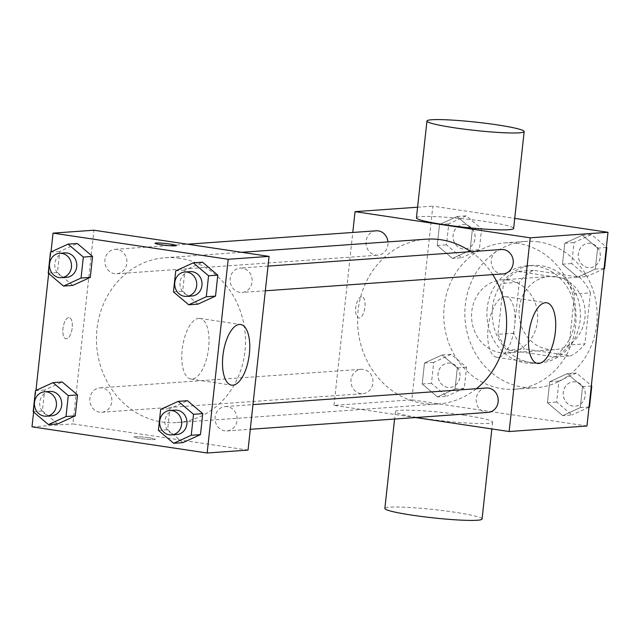 <?xml version="1.0" encoding="UTF-8"?>
<svg xmlns="http://www.w3.org/2000/svg" width="640" height="640" viewBox="0 0 640 640"><rect width="100%" height="100%" fill="white"/><g stroke="black" fill="none" stroke-linecap="round" stroke-linejoin="round"><path stroke-width="0.48" stroke-dasharray="3.2 2.4" d="M508.576 280.12A36.664 33.056 -94.1 0 0 502.024 279.864A36.664 33.056 -94.1 0 0 471.656 318.784A36.664 33.056 -94.1 0 0 507.232 353.016A36.664 33.056 -94.1 0 0 537.696 317.728A36.664 33.056 -94.1 0 0 508.576 280.12M556.048 276.744A36.664 33.056 -94.1 0 0 549.504 276.488A36.664 33.056 -94.1 0 0 519.128 315.408A36.664 33.056 -94.1 0 0 554.704 349.64A36.664 33.056 -94.1 0 0 585.176 314.352A36.664 33.056 -94.1 0 0 556.048 276.744M590.448 292.896L584.912 343.856A47.328 42.664 -94.1 0 1 570.872 355.848L524.792 348.968A47.328 42.664 -94.1 0 1 513.76 333.232L519.296 282.264A47.328 42.664 -94.1 0 1 533.336 270.272L579.416 277.16A47.328 42.664 -94.1 0 1 590.448 292.896L574.624 294.024L569.088 344.984L584.912 343.856M513.76 333.232L497.936 334.352L503.472 283.392L519.296 282.264M533.336 270.272L517.512 271.4L563.592 278.28L579.416 277.16M517.512 271.4A47.328 42.664 -94.1 0 0 503.472 283.392M497.936 334.352A47.328 42.664 -94.1 0 0 508.96 350.096L524.792 348.968M569.088 344.984A47.328 42.664 -94.1 0 1 555.048 356.976L508.96 350.096M574.624 294.024A47.328 42.664 -94.1 0 0 563.592 278.28M492.488 307.648A48.888 44.08 85.9 0 1 532.808 265.424A48.888 44.08 85.9 0 1 580.248 311.064A48.888 44.08 85.9 0 1 539.744 362.952A48.888 44.08 85.9 0 1 492.488 307.648M487.216 308.024A48.888 44.08 -94.1 0 0 534.472 363.328A48.888 44.08 -94.1 0 0 575.096 316.28A48.888 44.08 -94.1 0 0 536.264 266.136A48.888 44.08 -94.1 0 0 527.536 265.792A48.888 44.08 -94.1 0 0 487.216 308.024M555.048 356.976L570.872 355.848M538.896 241.92A73.336 66.112 -94.1 0 0 525.8 241.408A73.336 66.112 -94.1 0 0 465.056 319.248A73.336 66.112 -94.1 0 0 536.2 387.712A73.336 66.112 -94.1 0 0 597.144 317.136A73.336 66.112 -94.1 0 0 538.896 241.92M517.792 243.424A73.336 66.112 -94.1 0 0 504.704 242.912A73.336 66.112 -94.1 0 0 443.952 320.752A73.336 66.112 -94.1 0 0 515.104 389.216A73.336 66.112 -94.1 0 0 576.04 318.64A73.336 66.112 -94.1 0 0 517.792 243.424M437.488 396.928L422.208 383.992L424.48 363.024L442.04 354.992L457.32 367.928L455.048 388.896L437.488 396.928L422.208 383.992L424.48 363.024L442.04 354.992L457.32 367.928L455.048 388.896L437.488 396.928L446.72 396.272L431.432 383.336L433.712 362.368L451.272 354.336L466.552 367.272L464.28 388.24L446.72 396.272M562.72 415.64L547.44 402.696L549.712 381.728L567.272 373.696L582.552 386.632L580.28 407.608L562.72 415.64L547.44 402.696L549.712 381.728L567.272 373.696L582.552 386.632L580.28 407.608L562.72 415.64L571.952 414.984L556.672 402.04L558.944 381.072L576.504 373.04L591.344 385.608M586.96 426L411.808 399.832L432.848 206.128L514.736 218.36M452.528 258.424L437.248 245.488L439.528 224.52L457.088 216.488L472.368 229.424L470.088 250.392L452.528 258.424L437.248 245.488L439.528 224.52L457.088 216.488L472.368 229.424L470.088 250.392L452.528 258.424L461.76 257.768L446.48 244.832L448.76 223.864L466.32 215.832L481.6 228.768L479.32 249.736L461.76 257.768M577.768 277.136L562.48 264.2L564.76 243.224L582.32 235.192L597.6 248.136L595.32 269.104L577.768 277.136L562.48 264.2L564.76 243.224L582.32 235.192L597.6 248.136L595.32 269.104L577.768 277.136L586.992 276.48L571.712 263.544L573.992 242.568L591.552 234.536L606.392 247.104M417.592 207.208L432.848 206.128M415.536 417.544L334 405.368L411.808 399.832M334 405.368L352.784 232.456M361.496 296.792A10.696 4.536 98.5 0 0 355.792 307.216A10.696 4.536 98.5 0 0 358.768 317.96A10.696 4.536 98.5 0 0 364.832 308.056A10.696 4.536 98.5 0 0 361.928 296.808A10.696 4.536 98.5 0 0 361.496 296.792M426.24 239.176A82.624 74.488 -94.1 0 0 357.792 326.872A82.624 74.488 -94.1 0 0 437.952 404.008A82.624 74.488 -94.1 0 0 476.408 388.712M492.768 274.624A82.624 74.488 -94.1 0 0 470.832 251.672M486.32 388.008A12.224 11.016 -94.1 0 0 476.2 400.984A12.224 11.016 -94.1 0 0 488.056 412.392M363.272 369.384A12.224 11.016 -94.1 0 0 361.088 369.296A12.224 11.016 -94.1 0 0 350.968 382.272A12.224 11.016 -94.1 0 0 362.824 393.68A12.224 11.016 -94.1 0 0 372.976 381.92A12.224 11.016 -94.1 0 0 363.272 369.384M376.136 230.8A12.224 11.016 -94.1 0 0 366.008 243.768A12.224 11.016 -94.1 0 0 377.872 255.184A12.224 11.016 -94.1 0 0 387.968 241.896M503.104 273.888A12.224 11.016 85.9 0 1 500.92 273.8A12.224 11.016 85.9 0 1 491.208 261.264A12.224 11.016 85.9 0 1 501.368 249.504M465.096 415.352A48.888 4.168 6.2 0 0 395.392 411.576A48.888 4.168 6.2 0 0 443.544 421A48.888 4.168 6.2 0 0 492.6 422.136A48.888 4.168 6.2 0 0 465.096 415.352M416.432 217.864A48.888 4.168 -173.8 0 1 465.488 219A48.888 4.168 -173.8 0 1 513.64 228.424M482.072 518.992A48.888 4.168 6.2 0 0 454.568 512.208A48.888 4.168 6.2 0 0 384.864 508.432M504.664 296.632A30.656 13 -81.5 0 1 505.896 296.68A30.656 13 -81.5 0 1 514.232 328.92A30.656 13 -81.5 0 1 496.84 357.32A30.656 13 -81.5 0 1 488.304 326.512A30.656 13 -81.5 0 1 504.664 296.632M361.504 296.792A10.696 4.536 98.5 0 0 355.8 307.216A10.696 4.536 98.5 0 0 358.776 317.968A10.696 4.536 98.5 0 0 364.84 308.056A10.696 4.536 98.5 0 0 361.936 296.808A10.696 4.536 98.5 0 0 361.504 296.792M179.872 258.312A82.624 74.488 -94.1 0 0 165.12 257.736A82.624 74.488 -94.1 0 0 96.68 345.44A82.624 74.488 -94.1 0 0 176.84 422.576A82.624 74.488 -94.1 0 0 245.496 343.056A82.624 74.488 -94.1 0 0 179.872 258.312M239.8 292.368A12.224 11.016 85.9 0 1 230.096 279.832A12.224 11.016 85.9 0 1 240.248 268.064A12.224 11.016 85.9 0 1 252.112 279.48A12.224 11.016 85.9 0 1 241.984 292.448A12.224 11.016 85.9 0 1 239.8 292.368M102.152 387.944A12.224 11.016 -94.1 0 0 99.976 387.864A12.224 11.016 -94.1 0 0 89.848 400.832A12.224 11.016 -94.1 0 0 101.704 412.248A12.224 11.016 -94.1 0 0 111.864 400.48A12.224 11.016 -94.1 0 0 102.152 387.944M117.2 249.44A12.224 11.016 -94.1 0 0 115.016 249.36A12.224 11.016 -94.1 0 0 104.896 262.336A12.224 11.016 -94.1 0 0 116.752 273.744A12.224 11.016 -94.1 0 0 126.912 261.976A12.224 11.016 -94.1 0 0 117.2 249.44M227.384 406.656A12.224 11.016 -94.1 0 0 225.208 406.568A12.224 11.016 -94.1 0 0 215.08 419.544A12.224 11.016 -94.1 0 0 226.936 430.952A12.224 11.016 -94.1 0 0 237.096 419.192A12.224 11.016 -94.1 0 0 227.384 406.656M248.032 450.096L72.88 423.928L93.928 230.216M32 426.832L72.88 423.928M33.608 412.024L35.952 390.448M48.656 273.52L51 251.944M68.728 317.608A10.696 4.536 98.5 0 0 63.024 328.024A10.696 4.536 98.5 0 0 66 338.776A10.696 4.536 98.5 0 0 72.064 328.872A10.696 4.536 98.5 0 0 69.16 317.624A10.696 4.536 98.5 0 0 68.728 317.608A10.696 4.536 98.5 0 0 63.032 328.032A10.696 4.536 98.5 0 0 66.008 338.776A10.696 4.536 98.5 0 0 72.072 328.872A10.696 4.536 98.5 0 0 69.168 317.624A10.696 4.536 98.5 0 0 68.736 317.608M182.912 442.64L167.632 429.696L169.912 408.728L187.472 400.696L169.912 408.728L167.632 429.696L182.912 442.64M72.728 285.424L57.448 272.488L59.72 251.52L77.28 243.488L59.72 251.52L57.448 272.488L72.728 285.424M57.68 423.928L42.4 410.992L44.68 390.024L62.232 381.992L44.68 390.024L42.4 410.992L57.68 423.928M197.96 304.136L182.68 291.2L184.952 270.224L202.512 262.192L184.952 270.224L182.68 291.2L197.96 304.136M149.248 437.808A10.696 0.912 6.2 0 0 134 436.984A10.696 0.912 6.2 0 0 144.536 439.04A10.696 0.912 6.2 0 0 155.264 439.288A10.696 0.912 6.2 0 0 149.248 437.808A10.696 0.912 6.2 0 0 134 436.968A10.696 0.912 6.2 0 0 144.536 439.032A10.696 0.912 6.2 0 0 155.264 439.28A10.696 0.912 6.2 0 0 149.248 437.8M176.304 245.592L176.304 245.584A10.696 0.912 -173.8 0 1 176.304 245.592A10.696 0.912 -173.8 0 1 161.056 244.76A10.696 0.912 -173.8 0 1 155.04 243.28A10.696 0.912 -173.8 0 1 155.04 243.272L155.04 243.272M198.712 318.384A30.656 13 -81.5 0 1 199.944 318.432A30.656 13 -81.5 0 1 208.272 350.672A30.656 13 -81.5 0 1 190.88 379.064A30.656 13 -81.5 0 1 182.352 348.256A30.656 13 -81.5 0 1 198.712 318.384M190.136 271.632A12.224 11.016 -94.1 0 0 180.016 284.6A12.224 11.016 -94.1 0 0 191.872 296.016M173.448 291.856L182.68 291.2M175.72 270.88L184.952 270.224M175.096 410.128A12.224 11.016 -94.1 0 0 164.968 423.104A12.224 11.016 -94.1 0 0 176.824 434.512M158.4 430.352L167.632 429.696M160.68 409.384L169.912 408.728M64.904 252.92A12.224 11.016 -94.1 0 0 54.784 265.896A12.224 11.016 -94.1 0 0 66.64 277.304M48.216 273.144L57.448 272.488M50.488 252.176L59.72 251.52M49.856 391.424A12.224 11.016 -94.1 0 0 39.736 404.4A12.224 11.016 -94.1 0 0 51.592 415.808M33.168 411.648L42.4 410.992M35.448 390.68L44.68 390.024M604.048 268.68L586.992 276.48M590.592 243.4A12.224 11.016 -94.1 0 0 588.408 243.32A12.224 11.016 -94.1 0 0 578.28 256.288A12.224 11.016 -94.1 0 0 590.144 267.704A12.224 11.016 -94.1 0 0 600.296 255.936A12.224 11.016 -94.1 0 0 590.592 243.4M562.48 264.2L571.712 263.544M564.76 243.224L573.992 242.568M582.32 235.192L591.552 234.536M597.6 248.136L606.344 247.512M595.32 269.104L604.072 268.48M590.632 243.4A12.224 11.016 -94.1 0 0 588.448 243.312A12.224 11.016 -94.1 0 0 578.328 256.288A12.224 11.016 -94.1 0 0 590.184 267.696A12.224 11.016 -94.1 0 0 600.336 255.936A12.224 11.016 -94.1 0 0 590.632 243.4M589 407.184L571.952 414.984M575.544 381.904A12.224 11.016 -94.1 0 0 573.36 381.816A12.224 11.016 -94.1 0 0 563.24 394.792A12.224 11.016 -94.1 0 0 575.096 406.2A12.224 11.016 -94.1 0 0 585.248 394.44A12.224 11.016 -94.1 0 0 575.544 381.904M547.44 402.696L556.672 402.04M549.712 381.728L558.944 381.072M567.272 373.696L576.504 373.04M582.552 386.632L591.304 386.016M580.28 407.608L589.024 406.984M575.584 381.904A12.224 11.016 -94.1 0 0 573.4 381.816A12.224 11.016 -94.1 0 0 563.28 394.792A12.224 11.016 -94.1 0 0 575.136 406.2A12.224 11.016 -94.1 0 0 585.296 394.44A12.224 11.016 -94.1 0 0 575.584 381.904M465.36 224.696A12.224 11.016 -94.1 0 0 463.176 224.608A12.224 11.016 -94.1 0 0 453.048 237.584A12.224 11.016 -94.1 0 0 464.904 248.992A12.224 11.016 -94.1 0 0 475.064 237.232A12.224 11.016 -94.1 0 0 465.36 224.696M437.248 245.488L446.48 244.832M439.528 224.52L448.76 223.864M457.088 216.488L466.32 215.832M472.368 229.424L481.6 228.768M470.088 250.392L479.32 249.736M465.4 224.688A12.224 11.016 -94.1 0 0 463.216 224.608A12.224 11.016 -94.1 0 0 453.088 237.576A12.224 11.016 -94.1 0 0 464.952 248.992A12.224 11.016 -94.1 0 0 475.104 237.224A12.224 11.016 -94.1 0 0 465.4 224.688M450.312 363.2A12.224 11.016 -94.1 0 0 448.128 363.112A12.224 11.016 -94.1 0 0 438 376.088A12.224 11.016 -94.1 0 0 449.864 387.496A12.224 11.016 -94.1 0 0 460.016 375.736A12.224 11.016 -94.1 0 0 450.312 363.2M422.208 383.992L431.432 383.336M424.48 363.024L433.712 362.368M442.04 354.992L451.272 354.336M457.32 367.928L466.552 367.272M455.048 388.896L464.28 388.24M450.352 363.192A12.224 11.016 -94.1 0 0 448.168 363.112A12.224 11.016 -94.1 0 0 438.048 376.08A12.224 11.016 -94.1 0 0 449.904 387.496A12.224 11.016 -94.1 0 0 460.064 375.728A12.224 11.016 -94.1 0 0 450.352 363.192M549.504 276.488L502.024 279.864M554.704 349.64L507.232 353.016M534.472 363.328L539.744 362.952M527.536 265.792L532.808 265.424M515.104 389.216L536.2 387.712M504.704 242.912L525.8 241.408M395.392 411.576L394.576 419.032M492.6 422.136L491.856 428.944M496.84 357.32L537.56 363.4M505.896 296.68L546.616 302.768M176.84 422.576L437.952 404.008M165.12 257.736L241.704 252.296M268.024 266.096L240.248 268.064M265.336 290.792L241.984 292.448M101.704 412.248L362.824 393.68M99.976 387.864L361.088 369.296M116.752 273.744L377.872 255.184M115.016 249.36L187.544 244.2M226.936 430.952L250.288 429.296M225.208 406.568L252.976 404.592M190.88 379.064L231.608 385.152M199.944 318.432L240.664 324.512"/><path stroke-width="0.96" d="M514.736 218.36L608 232.288L586.96 426L509.152 431.528L415.536 417.544M352.784 232.456L355.04 211.656L417.592 207.208M470.832 251.672A82.624 74.488 -94.1 0 0 440.984 239.752A82.624 74.488 -94.1 0 0 426.24 239.176L241.704 252.296M476.408 388.712A82.624 74.488 -94.1 0 0 492.768 274.624M355.04 211.656L530.192 237.824L509.152 431.528M250.288 429.296L488.056 412.392A12.224 11.016 -94.1 0 0 498.216 400.624A12.224 11.016 -94.1 0 0 488.504 388.088A12.224 11.016 -94.1 0 0 486.32 388.008L252.976 404.592M387.968 241.896A12.224 11.016 -94.1 0 0 378.32 230.88A12.224 11.016 -94.1 0 0 376.136 230.8L187.544 244.2M268.024 266.096L501.368 249.504A12.224 11.016 85.9 0 1 513.224 260.912A12.224 11.016 85.9 0 1 503.104 273.888L265.336 290.792M530.192 237.824L608 232.288M545.392 302.72A30.656 13 -81.5 0 1 546.616 302.768A30.656 13 -81.5 0 1 554.952 335A30.656 13 -81.5 0 1 537.56 363.4A30.656 13 -81.5 0 1 529.032 332.592A30.656 13 -81.5 0 1 545.392 302.72M524.16 131.568L513.64 228.424A48.888 4.168 -173.8 0 1 443.936 224.648A48.888 4.168 -173.8 0 1 416.432 217.864L426.952 121.008A48.888 4.168 -173.8 0 1 476.008 122.152A48.888 4.168 -173.8 0 1 524.16 131.568A48.888 4.168 -173.8 0 1 454.456 127.792A48.888 4.168 -173.8 0 1 426.952 121.008M394.576 419.032L384.864 508.432A48.888 4.168 6.2 0 0 433.024 517.848A48.888 4.168 6.2 0 0 482.072 518.992L491.856 428.944M51 251.944L53.04 233.128L93.928 230.216L269.072 256.384L248.032 450.096L207.152 453L32 426.832L33.608 412.024M35.952 390.448L48.656 273.52M178.24 401.352L187.472 400.696L202.752 413.632L200.472 434.608L182.912 442.64L173.68 443.296L158.4 430.352L160.68 409.384L178.24 401.352L193.52 414.288L191.24 435.264L173.68 443.296M68.048 244.144L77.28 243.488L92.56 256.424L90.288 277.392L72.728 285.424L63.496 286.08L48.216 273.144L50.488 252.176L68.048 244.144L83.328 257.08L81.056 278.048L63.496 286.08M53.04 233.128L228.192 259.288L207.152 453M53.008 382.648L62.232 381.992L77.52 394.928L75.24 415.896L57.68 423.928L48.448 424.584L33.168 411.648L35.448 390.68L53.008 382.648L68.288 395.584L66.008 416.552L48.448 424.584M193.28 262.848L202.512 262.192L217.792 275.136L215.52 296.104L197.96 304.136L188.728 304.792L173.448 291.856L175.72 270.88L193.28 262.848L208.568 275.792L206.288 296.76L188.728 304.792M228.192 259.288L269.072 256.384M239.432 324.464A30.656 13 -81.5 0 1 240.664 324.512A30.656 13 -81.5 0 1 248.992 356.752A30.656 13 -81.5 0 1 231.608 385.152A30.656 13 -81.5 0 1 223.072 354.344A30.656 13 -81.5 0 1 239.432 324.464M161.056 244.752A10.696 0.912 -173.8 0 1 155.04 243.272A10.696 0.912 -173.8 0 1 165.776 243.52A10.696 0.912 -173.8 0 1 176.304 245.584A10.696 0.912 -173.8 0 1 161.056 244.752M155.04 243.272A10.696 0.912 -173.8 0 1 165.776 243.528A10.696 0.912 -173.8 0 1 176.304 245.584M186.6 296.384L191.872 296.016A12.224 11.016 -94.1 0 0 202.032 284.248A12.224 11.016 -94.1 0 0 192.32 271.712A12.224 11.016 -94.1 0 0 190.136 271.632L184.864 272.008A12.224 11.016 -94.1 0 0 174.736 284.976A12.224 11.016 -94.1 0 0 186.6 296.384A12.224 11.016 -94.1 0 0 196.752 284.624A12.224 11.016 -94.1 0 0 187.048 272.088A12.224 11.016 -94.1 0 0 184.864 272.008M202.512 262.192L217.792 275.136L215.52 296.104L197.96 304.136M208.568 275.792L217.792 275.136M206.288 296.76L215.52 296.104M171.552 434.888L176.824 434.512A12.224 11.016 -94.1 0 0 186.984 422.752A12.224 11.016 -94.1 0 0 177.272 410.216A12.224 11.016 -94.1 0 0 175.096 410.128L169.816 410.504A12.224 11.016 -94.1 0 0 159.696 423.48A12.224 11.016 -94.1 0 0 171.552 434.888A12.224 11.016 -94.1 0 0 181.704 423.128A12.224 11.016 -94.1 0 0 172 410.592A12.224 11.016 -94.1 0 0 169.816 410.504M187.472 400.696L202.752 413.632L200.472 434.608L182.912 442.64M193.52 414.288L202.752 413.632M191.24 435.264L200.472 434.608M61.368 277.68L66.64 277.304A12.224 11.016 -94.1 0 0 76.792 265.544A12.224 11.016 -94.1 0 0 67.088 253.008A12.224 11.016 -94.1 0 0 64.904 252.92L59.632 253.296A12.224 11.016 -94.1 0 0 49.504 266.272A12.224 11.016 -94.1 0 0 61.368 277.68A12.224 11.016 -94.1 0 0 71.52 265.92A12.224 11.016 -94.1 0 0 61.816 253.384A12.224 11.016 -94.1 0 0 59.632 253.296M77.28 243.488L92.56 256.424L90.288 277.392L72.728 285.424M83.328 257.08L92.56 256.424M81.056 278.048L90.288 277.392M46.32 416.184L51.592 415.808A12.224 11.016 -94.1 0 0 61.752 404.048A12.224 11.016 -94.1 0 0 52.04 391.512A12.224 11.016 -94.1 0 0 49.856 391.424L44.584 391.8A12.224 11.016 -94.1 0 0 34.456 404.776A12.224 11.016 -94.1 0 0 46.32 416.184A12.224 11.016 -94.1 0 0 56.472 404.416A12.224 11.016 -94.1 0 0 46.768 391.88A12.224 11.016 -94.1 0 0 44.584 391.8M62.232 381.992L77.52 394.928L75.24 415.896L57.68 423.928M68.288 395.584L77.52 394.928M66.008 416.552L75.24 415.896M606.392 247.104L606.832 247.48L604.552 268.448L604.048 268.68M606.344 247.512L606.832 247.48M604.072 268.48L604.552 268.448M591.344 385.608L591.784 385.976L589.512 406.952L589 407.184M591.304 386.016L591.784 385.976M589.024 406.984L589.512 406.952"/></g></svg>
